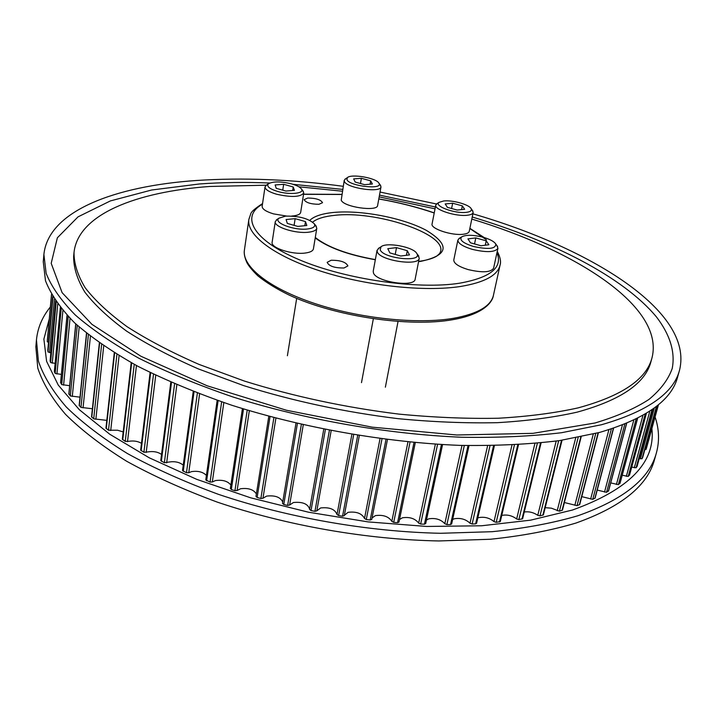 <?xml version="1.0" encoding="UTF-8"?>
<svg xmlns="http://www.w3.org/2000/svg" width="717" height="717" viewBox="0 0 717 717"><rect width="100%" height="100%" fill="white"/><g stroke="black" fill="none" stroke-linecap="round" stroke-linejoin="round"><path stroke-width="1.08" d="M266.24 185.201L209.722 186.465C136.615 191.797 78.063 214.222 74.021 252.465C73.941 263.578 77.678 275.373 85.242 287.858C95.119 300.629 109.083 313.58 127.115 326.728C147.46 339.795 171.417 352.352 198.985 364.397L244.273 381.023C293.701 396.465 345.271 407.498 398.966 414.112C433.83 417.464 466.946 418.836 498.315 418.235C528.169 416.523 554.779 413.073 578.153 407.874C622.06 395.909 646.707 379.123 652.085 357.514C664.551 306.643 575.921 250.502 471.804 219.07M435.049 208.826L379.176 196.87M342.385 191.215L298.872 186.796M642.728 457.338L642.011 458.755L639.25 458.539M637.09 466.319L636.078 467.789L631.722 467.072M629.526 474.932L628.209 476.438L622.222 475.219M620.008 483.088L618.368 484.638L610.723 482.917M608.5 490.715L606.555 492.301L597.225 490.078M613.609 428.157L595.11 498.1L592.762 499.337L581.774 496.639M598.408 432.736L579.73 504.49L577.024 505.664L564.404 502.527M581.182 436.805L562.469 510.101L559.403 511.203L551.382 508.174L545.198 507.672M562.047 440.22L543.396 514.869L539.973 515.873L537.768 515.317C533.547 512.431 529.047 511.32 524.261 511.992M541.102 442.891L522.63 518.696L518.857 519.61L516.652 518.965C512.063 515.559 507.134 514.376 501.846 515.415L501.748 515.451M518.499 444.719L500.305 521.546L496.182 522.343L494.004 521.617C489.541 517.898 484.441 516.572 478.696 517.629L477.8 517.97M476.447 522.89L475.631 523.84L472.127 524.01L469.993 523.213C465.727 519.189 460.484 517.71 454.264 518.785L452.633 519.52M451.558 523.688L450.536 524.575L446.879 524.593L444.809 523.715C440.821 519.395 435.47 517.782 428.748 518.848L426.454 520.04M425.656 523.365L424.437 524.19L420.655 524.046L418.674 523.096C415.044 518.499 409.613 516.733 402.38 517.799L399.503 519.529M415.251 442.604L398.975 522.11L397.577 522.666L393.705 522.361L391.832 521.34C388.632 516.5 383.165 514.591 375.403 515.622L372.051 517.943M371.756 519.44L387.449 439.602L371.756 519.44L370.187 520.004L366.262 519.529L364.523 518.463C361.843 513.39 356.367 511.338 348.077 512.323L344.348 515.281M344.277 515.657L359.316 435.613L344.285 515.631L342.556 516.213L338.621 515.586L337.026 514.474C334.938 509.195 329.479 507.018 320.66 507.95L316.815 510.845L314.942 511.338L311.026 510.558L309.601 509.402L323.77 429.214L309.601 509.42M309.636 509.178C307.925 503.854 302.529 501.631 293.432 502.518L289.623 505.019L287.625 505.422L283.78 504.49L282.498 503.415L295.987 423.155L282.498 503.415M282.731 502.034C280.419 497.132 275.059 495.151 266.652 496.101L262.969 498.216L260.871 498.521L257.125 497.455L255.987 496.442L268.803 416.263L255.987 496.442M256.39 493.95C253.585 489.514 248.324 487.784 240.589 488.752L237.121 490.5L234.934 490.706L231.322 489.532L230.462 488.331M230.874 485.042C227.692 481.089 222.566 479.601 215.476 480.569L212.304 481.976L210.063 482.084L205.77 479.915L217.161 400.319M206.415 475.416C202.974 471.947 198.017 470.684 191.556 471.625L188.75 472.718L186.474 472.736L182.512 470.54L193.231 391.473M183.238 465.172C179.626 462.178 174.894 461.139 169.024 462.035L164.363 462.761L160.751 460.574L170.816 382.17M161.54 454.435C157.857 451.898 153.366 451.047 148.06 451.889L143.902 452.284L140.649 450.097L150.104 372.535M141.482 443.321C137.816 441.197 133.595 440.525 128.818 441.305L125.242 441.394L122.347 439.243L131.22 362.685M123.199 431.93L117.579 430.227L108.482 430.218L105.955 428.103L114.281 352.755M106.806 420.368L93.703 418.845L91.543 416.783L99.367 342.878M92.394 408.753L80.967 407.39L79.166 405.401L86.506 333.199M79.999 397.164L70.302 395.945L69.002 393.758M69.666 385.692L61.698 384.599L60.685 382.555M61.375 374.417L55.146 373.432L54.402 371.54M55.119 363.402L50.602 362.533L50.127 360.785M50.844 352.728L48.003 351.948L47.797 350.362M47.34 340.333L51.49 294.436L47.34 340.333L47.295 341.749L48.514 342.43M646.483 448.08L658.466 404.684L646.483 448.08L646.053 449.434L644.852 449.676M331.137 260.262L327.149 262.35C329.049 266.195 334.669 268.077 343.999 267.997L347.897 265.926C346.015 262.09 340.432 260.199 331.137 260.262M307.772 198.026L304.116 199.64C305.809 202.642 310.748 204.193 318.94 204.291L322.533 202.687C320.849 199.693 315.928 198.143 307.772 198.026M472.288 210.251L473.166 212.51C472.808 213.926 470.872 214.84 467.35 215.243C455.985 216.776 434.018 209.642 435.784 205.089L437.478 203.332M473.166 212.51L469.25 231.34C468.873 232.81 466.937 233.769 463.424 234.226C452.095 235.902 430.272 228.669 432.073 223.928L435.784 205.089M466.256 212.349C454.847 213.881 433.48 205.913 439.109 202.337L443.742 200.966C452.597 199.918 469.348 204.623 471.168 208.701C472.064 210.619 470.424 211.838 466.256 212.349M447.417 207.365L445.194 203.951L452.651 203.225L462.331 205.869L464.661 209.283L457.195 210.045L447.417 207.365M451.585 208.504L452.651 203.225M461.56 209.597L462.331 205.869M380.1 184.735L380.987 186.859C380.951 193.178 346.553 188.132 344.411 181.464L344.232 180.361L345.773 178.676M380.987 186.859L377.626 205.438C377.545 211.999 343.326 207.034 341.229 200.133L344.232 180.361M378.979 183.274C383.47 190.059 349.287 186.214 346.911 179.626L347.387 177.628C351.321 173.55 376.64 178.022 378.943 183.211L378.979 183.274M364.603 184.654L355.202 182.073L353.651 178.9L361.386 178.3L370.698 180.845L372.365 184.018L364.603 184.654M370.097 184.206L370.698 180.845M360.481 183.516L361.386 178.3M302.682 190.561L303.757 192.981C300.548 197.121 291.46 197.534 276.493 194.199C268.875 191.905 265.057 189.458 265.039 186.841L266.796 184.869M303.757 192.981L300.665 212.393C300.172 214.428 297.17 215.647 291.667 216.059M286.594 216.059L273.509 213.881C265.935 211.56 262.153 209.041 262.153 206.335L265.039 186.841M291.604 183.902C296.865 185.416 300.172 187.146 301.507 189.082C304.761 193.473 289.865 195.069 277.766 191.484C269.484 188.894 266.348 186.339 268.364 183.83C272.98 181.284 280.732 181.311 291.604 183.902M294.427 190.355L285.904 191.045L276.215 188.329L275.149 184.959L283.645 184.305L293.235 186.985L294.427 190.355M282.749 190.157L283.645 184.305M292.679 190.498L293.235 186.985M315.453 225.237L316.806 228.266C316.349 230.291 313.616 231.6 308.606 232.2C295.503 233.912 273.634 226.877 275.283 221.58L277.515 219.124M316.806 228.266L313.41 248.889C312.944 250.995 310.21 252.375 305.218 253.038C292.169 254.911 270.452 247.795 272.128 242.283L275.283 221.58M285.608 216.131C299.007 215.898 308.588 218.47 314.342 223.856C315.677 226.509 313.401 228.221 307.494 228.992C294.113 230.74 272.711 222.512 279.003 218.165L285.608 216.131M305.469 221.598L306.84 225.488L297.761 226.42L287.329 223.417L286.101 219.536L295.153 218.649L305.469 221.598L304.815 225.694M294.095 225.362L295.153 218.649M417.886 254.938L419.248 258.228C418.943 266.401 380.27 260.674 377.339 251.99L377.061 250.278L379.535 247.715M419.248 258.228L415.152 279.164C414.784 287.634 376.335 281.996 373.485 273.025L373.225 271.241L377.061 250.278M380.225 249.892L381.005 246.818C386.257 241.79 413.781 246.98 416.837 253.576L416.9 253.675C422.698 262.628 383.514 258.649 380.225 249.892M396.51 247.625L407.283 250.708L409.488 254.902L400.758 256.023L389.851 252.886L387.798 248.691L396.51 247.625L395.228 254.427M406.405 255.297L407.283 250.708M496.845 245.492L497.93 248.297C495.062 252.33 486.502 252.68 472.252 249.346C462.68 246.406 457.894 243.287 457.894 239.998L460.027 237.856M497.93 248.297L493.583 268.266C490.697 272.46 482.165 272.89 468.004 269.547C458.495 266.572 453.762 263.381 453.789 259.966L457.894 239.998M473.399 246.46C463.083 243.144 459.149 239.971 461.605 236.933C465.853 234.638 473.068 234.755 483.258 237.273C489.935 239.227 494.112 241.468 495.77 244.013C495.895 248.889 488.438 249.704 473.399 246.46M467.932 238.886L475.792 237.927L486.207 240.831L488.886 244.748L481.017 245.761L470.477 242.803L467.932 238.886M474.529 243.941L475.792 237.927M485.275 245.214L486.207 240.831M655.078 416.953C659.138 429.017 659.604 440.919 656.467 452.642L654.612 459.274C647.809 485.526 621.585 506.794 575.93 523.06C550.916 530.517 522.397 535.922 490.392 539.256L438.876 540.959C366.53 539.56 286.737 525.597 217.457 502.178C183.884 489.783 153.617 476.142 126.676 461.264C102.029 445.947 81.648 430.317 65.543 414.363C51.983 398.491 42.724 383.066 37.777 368.099L35.85 346.822L36.45 339.966C37.642 327.866 42.276 316.878 50.351 306.993M656.467 452.642C649.736 478.669 623.521 499.713 577.83 515.774C552.789 523.132 524.235 528.438 492.167 531.691L440.552 533.287C368.054 531.772 288.073 517.773 218.604 494.398C184.941 482.039 154.594 468.452 127.572 453.637C102.854 438.401 82.419 422.851 66.269 406.996C52.664 391.231 43.37 375.914 38.395 361.063L36.45 339.966M651.878 428.542C655.634 462.375 629.176 489.541 572.489 510.02L530.732 520.139L481.546 525.776L426.606 526.448L368.072 521.895L308.498 512.207L250.547 497.786L196.736 479.35L149.261 457.813L109.755 434.233L79.273 409.658L58.247 385.074L46.605 361.341L43.871 339.114L49.276 318.931M74.021 252.465L73.636 256.498C73.546 267.674 77.275 279.531 84.821 292.088C94.68 304.922 108.608 317.936 126.613 331.129C146.922 344.25 170.843 356.851 198.376 368.923L243.583 385.585C292.939 401.054 344.429 412.087 398.069 418.665C432.88 421.999 465.96 423.335 497.302 422.68C527.12 420.924 553.712 417.419 577.068 412.167C620.958 400.077 645.614 383.165 651.027 361.422L652.085 357.514M343.219 186.303C291.694 179.358 242.758 177.422 196.413 180.496C115.114 186.106 48.272 210.879 43.889 254.499L46.139 273.329C51.409 286.683 61.124 300.566 75.276 314.987C92.045 329.551 113.232 343.963 138.838 358.213C166.801 372.15 198.188 385.074 232.989 396.994C304.761 419.66 387.234 434.161 461.587 437.245C497.885 437.854 531.198 436.348 561.536 432.718L601.563 424.724C647.693 411.37 673.693 393.131 679.573 370.026C693.993 311.16 589.974 247.822 472.897 213.827M269.753 183.014C245.357 182.028 221.929 182.342 199.451 183.964L151.628 190.014L110.355 200.93L78.028 216.866L57.369 237.784L51.194 263.327L62.11 292.661L91.91 324.326L140.899 356.25L207.213 385.818L286.477 410.258L372.222 427.171L456.81 434.995L532.964 433.346L594.985 422.994C616.97 416.407 634.939 408.565 648.912 399.468C660.563 389.824 668.325 379.499 672.214 368.493C675.486 351.715 669.669 334.212 656.485 316.977C623.127 276.744 552.099 241.002 472.234 217.018M43.889 254.499L43.262 261.714L45.485 280.732C50.728 294.221 60.407 308.229 74.514 322.767C91.229 337.447 112.354 351.948 137.879 366.288C165.77 380.306 197.067 393.292 231.77 405.239C303.354 427.977 385.612 442.434 459.803 445.382C496.03 445.92 529.28 444.325 559.574 440.596L599.555 432.432C645.65 418.836 671.668 400.355 677.619 376.999L679.573 370.026M436.465 203.987L380.046 192.048M435.416 206.989L379.49 195.123M342.69 189.405L292.993 184.314M654.361 407.928L640.344 458.853M649.853 411.092L634.303 467.816M642.97 415.313L626.335 476.393M633.81 420.063L616.405 484.513M622.428 424.957L604.512 492.095M608.903 429.689L590.656 499.041M593.3 434.054L574.864 505.288M575.697 437.89L557.208 510.737M556.186 441.072L537.768 515.317M534.9 443.491L516.652 518.965M511.983 445.069L494.004 521.617M487.614 445.732L469.993 523.213M461.999 445.445L444.809 523.715M435.362 444.173L418.674 523.096M407.955 441.905L391.832 521.34M380.028 438.643L364.523 518.463M351.877 434.394L337.026 514.474M86.694 333.342L79.318 405.75M75.859 324.021L68.949 394.314M67.102 315.31L60.64 382.995M60.38 307.512L54.375 371.863M55.612 301.05L50.109 361.001M47.788 350.416L52.682 296.488L47.788 350.479M51.561 294.562L47.295 341.749M52.995 297.008L48.003 351.948M54.411 299.258L49.545 352.63M56.177 301.875L50.602 362.533M57.727 304.044L52.26 363.178M61.214 308.552L55.146 373.432M62.899 310.578L56.921 374.05M68.223 316.502L61.698 384.599M70.033 318.375L63.589 385.163M77.275 325.321L70.302 395.945M79.193 327.042L72.292 396.465M88.406 334.714L80.967 407.39M90.423 336.282L83.055 407.848M99.618 343.049L91.767 417.213M101.626 344.456L93.703 418.845M103.723 345.899L95.863 419.239M114.621 352.961L106.25 428.605M116.925 354.386L108.482 430.218M119.085 355.695L110.705 430.541M131.659 362.927L122.732 439.817M134.24 364.344L125.242 441.394M136.454 365.536L127.509 441.645M150.651 372.804L141.132 450.751M153.51 374.193L143.902 452.284M155.741 375.269L146.196 452.454M171.488 382.466L161.343 461.3M174.598 383.81L164.363 462.761M176.839 384.769L166.658 462.841M194.029 391.787L183.229 471.347M197.372 393.077L186.474 472.736M199.586 393.929L188.75 472.718M218.111 400.651L206.621 480.793M221.652 401.87L210.063 482.084M223.829 402.613L212.304 481.976M243.52 408.959L231.322 489.532M247.231 410.088L234.934 490.706M249.337 410.724L237.121 490.5M270.04 416.604L257.125 497.455M273.894 417.626L260.871 498.521M275.902 418.154L262.969 498.216M297.412 423.487L283.78 504.49M301.364 424.401L287.625 505.422M303.264 424.831L289.623 505.019M325.384 429.537L311.026 510.558M329.399 430.334L314.942 511.338M331.164 430.675L316.815 510.845M353.669 434.699L338.621 515.586M357.702 435.353L342.556 516.213M381.982 438.894L366.262 519.529M385.997 439.413L370.187 520.004M410.043 442.111L393.705 522.361M413.996 442.488L397.577 522.666M437.576 444.316L420.655 524.046M441.43 444.549L424.437 524.19M464.311 445.517L446.879 524.593M468.04 445.598L450.536 524.575M489.998 445.714L472.127 524.01M493.556 445.66L475.631 523.84M514.421 444.943L496.182 522.343M517.782 444.764L499.498 522.012M537.374 443.258L518.857 519.61M540.51 442.954L521.967 519.135M558.677 440.722L539.973 515.873M561.563 440.301L542.85 515.263M578.18 437.415L559.403 511.203M580.806 436.886L562.02 510.468M595.773 433.435L577.024 505.664M598.112 432.817L579.381 504.804M611.35 428.909L592.762 499.337M613.394 428.228L594.841 498.378M624.83 423.998L606.555 492.301M626.577 423.281L608.357 491.244M636.149 418.925L618.368 484.638M637.583 418.208L619.891 483.5M645.255 413.987L628.209 476.438M646.367 413.315L629.445 475.237M652.058 409.586L636.078 467.789M652.837 409.04L637.037 466.525M656.467 406.315L642.011 458.755M642.719 457.392L656.906 405.965L642.701 457.446M658.394 404.747L646.053 449.434M418.629 261.382L420.037 261.203C427.565 260.056 433.193 258.326 436.913 256.023L439.709 253.433L440.659 251.291C445.75 233.437 375.43 210.386 334.525 215.36C324.326 216.391 317.031 218.64 312.666 222.109M418.585 261.624L420.655 261.373C448.555 255.36 450.419 245.008 426.265 230.318C402.963 217.825 361.081 209.785 333.513 212.465C321.951 213.621 314.037 216.247 309.78 220.361M452.741 319.683C409.21 327.535 334.696 316.403 288.888 294.947C276.439 288.826 266.124 282.48 257.932 275.902C252.483 270.614 248.808 266.186 246.908 262.628C244.605 257.385 243.771 253.2 244.416 250.072L248.844 219.465C246.37 234.791 273.589 255.852 319.701 270.82C365.724 285.796 424.437 292.115 460.753 286.442C484.567 282.444 497.67 275.337 500.054 265.12C501.201 261.678 500.269 257.089 497.266 251.362M262.467 204.22C240.204 216.471 252.805 240.195 299.365 259.787C345.63 279.433 417.608 289.82 459.552 283.206C490.598 277.631 503.065 267.477 496.962 252.743M486.431 239.81L469.832 228.517M434.224 213.003C416.846 207.061 398.365 202.382 378.791 198.985M341.83 194.477L303.542 194.334M244.416 250.072C241.817 266.249 268.651 288.117 314.261 303.354C359.782 318.59 417.975 324.577 454.112 318.205C477.809 313.732 490.921 306.105 493.43 295.323L500.054 265.12M315.211 237.963C328.386 247.723 348.435 254.983 375.332 259.742M75.733 323.914L68.841 394.027M67.022 315.229L60.578 382.77M60.336 307.459L54.34 371.702M55.594 301.023L50.1 360.893M242.418 408.618L230.336 488.582M415.295 442.604L398.975 522.11M442.568 444.612L425.683 523.652M469.026 445.624L451.62 524.055M494.407 445.642L476.572 523.347M626.721 423.218L608.545 491.011M637.682 418.154L620.026 483.321M646.42 413.279L629.535 475.093M652.864 409.022L637.081 466.426M484.154 237.533L469.877 228.311M434.251 212.886C416.846 206.953 398.365 202.293 378.809 198.896M341.848 194.379L303.569 194.173M493.43 295.323C492.57 301.848 484.047 314.171 453.019 319.63M262.565 203.547C254.911 208.539 250.968 212.008 250.735 213.944L248.844 219.465M375.358 259.599C347.817 254.669 327.794 247.302 315.283 237.488M439.109 202.337L436.599 203.87M471.168 208.701L472.888 211.085M347.387 177.628L344.958 179.196M378.943 183.211L380.691 185.515M301.507 189.082L303.381 191.439M268.364 183.83L265.855 185.488M296.686 298.371L287.392 355.749M314.342 223.856L316.331 226.339M279.003 218.165L276.332 219.895M373.333 318.823L361.493 382.654M381.005 246.818L378.235 248.494M416.837 253.576L418.809 256.139M398.034 321.521L385.37 387.198M461.605 236.933L458.925 238.51M495.77 244.013L497.598 246.531"/></g></svg>
